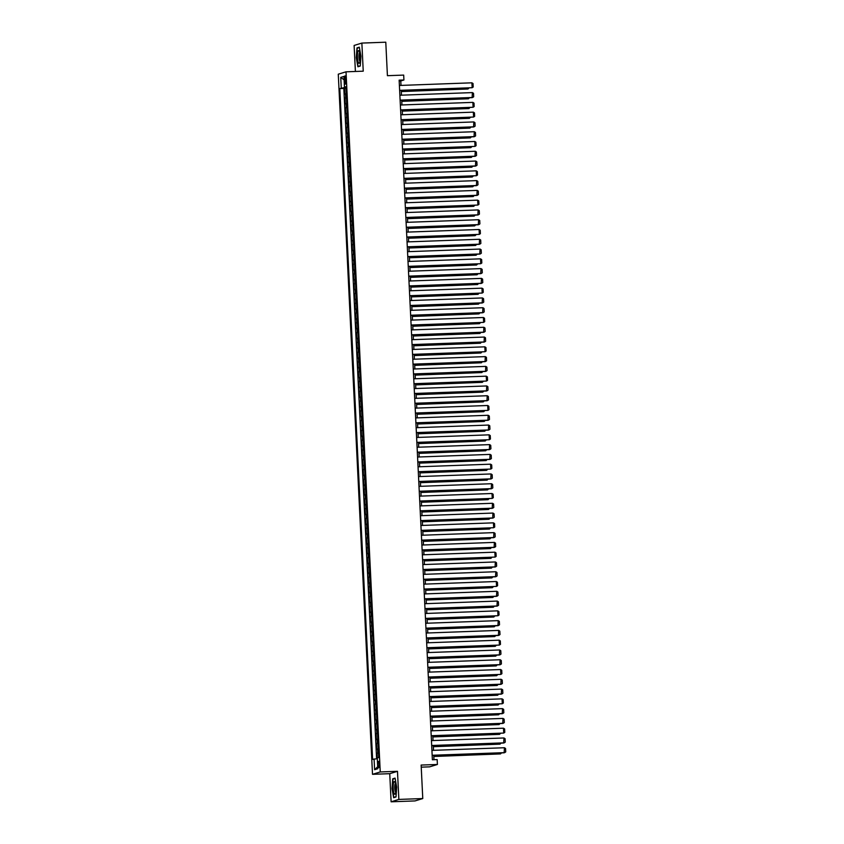 <?xml version="1.0" encoding="UTF-8"?>
<svg xmlns="http://www.w3.org/2000/svg" width="844" height="844" viewBox="0 0 844 844"><rect width="100%" height="100%" fill="white"/><g stroke="black" fill="none" stroke-linecap="round" stroke-linejoin="round"><path stroke-width="1.27" d="M379.357 764.274A3.133 0.675 -92.1 0 0 378.566 761.351A3.133 0.675 -92.1 0 0 378.017 764.685A3.133 0.675 -92.1 0 0 378.798 767.618A3.133 0.675 -92.1 0 0 379.357 764.274M421.24 767.154L429.659 766.848L437.403 764.474L437.16 759.579L432.381 759.758L399.138 80.159L403.928 79.99L403.685 75.095L387.417 75.686L385.782 42.2L361.865 43.076L354.121 45.449L355.398 71.466M391.11 801.8L415.026 800.924L422.77 798.551L398.853 799.426L397.482 771.31L380.254 771.943L372.51 774.317L389.738 773.684L391.11 801.8L398.853 799.426M380.254 771.943L346.019 71.814L338.275 74.188L372.51 774.317M346.262 93.758L344.816 94.106L344.531 88.24L345.987 88.187M346.451 97.672L345.006 98.02L346.473 97.967M345.006 98.02L345.291 103.886L346.736 103.538M347.222 113.318L345.766 113.666L345.481 107.8L346.947 107.747M347.696 123.087L346.251 123.446L345.966 117.58L347.422 117.527M348.171 132.867L346.726 133.225L346.441 127.36L347.907 127.296M348.656 142.647L347.2 142.995L346.916 137.129L348.382 137.076M349.131 152.426L347.686 152.775L347.39 146.909L348.857 146.856M349.606 162.206L348.161 162.554L347.876 156.689L349.342 156.636M350.091 171.986L348.635 172.334L348.35 166.468L349.817 166.416M350.566 181.766L349.121 182.114L348.825 176.248L350.292 176.196M351.041 191.535L349.595 191.894L349.31 186.028L350.777 185.975M351.526 201.315L350.07 201.674L349.785 195.808L351.252 195.745M352.001 211.095L350.555 211.443L350.26 205.577L351.726 205.525M352.476 220.875L351.03 221.223L350.745 215.357L352.201 215.304M352.961 230.655L351.505 231.003L351.22 225.137L352.686 225.084M353.436 240.434L351.99 240.783L351.695 234.917L353.161 234.864M353.91 250.214L352.465 250.562L352.18 244.697L353.636 244.644M354.396 259.984L352.94 260.342L352.655 254.477L354.121 254.424M354.87 269.763L353.425 270.122L353.13 264.256L354.596 264.193M355.345 279.543L353.9 279.892L353.615 274.026L355.071 273.973M355.83 289.323L354.374 289.671L354.09 283.806L355.556 283.753M356.305 299.103L354.86 299.451L354.564 293.585L356.031 293.533M356.78 308.883L355.335 309.231L355.05 303.365L356.506 303.312M357.265 318.663L355.809 319.011L355.524 313.145L356.991 313.092M357.74 328.432L356.295 328.791L355.999 322.925L357.466 322.872M358.215 338.212L356.769 338.571L356.484 332.705L357.94 332.642M358.7 347.992L357.244 348.34L356.959 342.474L358.426 342.421M359.175 357.772L357.729 358.12L357.434 352.254L358.9 352.201M359.649 367.551L358.204 367.9L357.919 362.034L359.375 361.981M360.135 377.331L358.679 377.679L358.394 371.814L359.861 371.761M360.61 387.111L359.164 387.459L358.869 381.593L360.335 381.541M361.084 396.88L359.639 397.239L359.354 391.373L360.81 391.321M361.57 406.66L360.114 407.019L359.829 401.153L361.295 401.09M362.044 416.44L360.599 416.788L360.304 410.922L361.77 410.87M362.519 426.22L361.074 426.568L360.789 420.702L362.245 420.65M363.004 436L361.548 436.348L361.264 430.482L362.73 430.429M363.479 445.78L362.034 446.128L361.738 440.262L363.205 440.209M363.954 455.56L362.509 455.908L362.224 450.042L363.68 449.989M364.439 465.329L362.983 465.688L362.698 459.822L364.165 459.769M364.914 475.109L363.469 475.467L363.173 469.602L364.64 469.538M365.389 484.889L363.943 485.237L363.658 479.371L365.114 479.318M365.874 494.668L364.418 495.017L364.133 489.151L365.6 489.098M366.349 504.448L364.903 504.796L364.608 498.931L366.074 498.878M366.823 514.228L365.378 514.576L365.093 508.71L366.549 508.658M367.309 524.008L365.853 524.356L365.568 518.49L367.034 518.438M367.784 533.777L366.338 534.136L366.043 528.27L367.509 528.217M368.258 543.557L366.813 543.916L366.528 538.05L367.984 537.987M368.744 553.337L367.288 553.685L367.003 547.819L368.469 547.767M369.218 563.117L367.773 563.465L367.478 557.599L368.944 557.546M369.693 572.897L368.248 573.245L367.963 567.379L369.419 567.326M370.178 582.676L368.722 583.025L368.438 577.159L369.904 577.106M370.653 592.456L369.208 592.804L368.912 586.939L370.379 586.886M371.128 602.226L369.683 602.584L369.398 596.719L370.854 596.666M371.613 612.005L370.157 612.364L369.872 606.498L371.339 606.435M372.088 621.785L370.643 622.134L370.347 616.268L371.814 616.215M372.563 631.565L371.117 631.913L370.832 626.048L372.288 625.995M373.048 641.345L371.592 641.693L371.307 635.827L372.774 635.775M373.523 651.125L372.077 651.473L371.782 645.607L373.248 645.554M373.998 660.905L372.552 661.253L372.267 655.387L373.723 655.334M374.483 670.674L373.027 671.033L372.742 665.167L374.208 665.114M374.958 680.454L373.512 680.813L373.217 674.947L374.683 674.884M375.432 690.234L373.987 690.582L373.702 684.716L375.158 684.663M375.918 700.014L374.462 700.362L374.177 694.496L375.643 694.443M376.392 709.793L374.947 710.142L374.652 704.276L376.118 704.223M376.867 719.573L375.422 719.921L375.137 714.056L376.593 714.003M377.352 729.353L375.897 729.701L375.612 723.836L377.078 723.783M377.827 739.122L376.382 739.481L376.086 733.615L377.553 733.563M378.302 748.902L376.857 749.261L376.572 743.395L378.028 743.332M344.51 79.125L344.605 81.277A3.038 0.654 -92.1 0 0 345.365 84.115A3.038 0.654 -92.1 0 0 345.903 80.876L345.808 78.724A3.038 0.654 -92.1 0 0 345.048 75.886A3.038 0.654 -92.1 0 0 344.51 79.125L345.818 79.072M378.492 752.816L377.046 753.164L377.279 757.965L378.724 757.522L345.913 86.732L344.457 87.175L345.945 87.238L339.805 88.599L372.615 759.4L377.3 758.672M377.257 757.975L377.785 768.726L374.609 769.707L374.082 758.946M341.271 88.156L340.744 77.395L343.93 76.424L344.457 87.175M344.531 88.24L343.824 88.451L376.603 758.735M376.572 743.395L378.017 743.036M376.086 733.615L377.542 733.257M375.612 723.836L377.057 723.477M375.137 714.056L376.582 713.707M374.652 704.276L376.107 703.928M374.177 694.496L375.622 694.148M373.702 684.716L375.147 684.368M373.217 674.947L374.673 674.588M372.742 665.167L374.187 664.808M372.267 655.387L373.713 655.028M371.782 645.607L373.238 645.259M371.307 635.827L372.753 635.479M370.832 626.048L372.278 625.699M370.347 616.268L371.803 615.92M369.872 606.498L371.318 606.14M369.398 596.719L370.843 596.36M368.912 586.939L370.368 586.58M368.438 577.159L369.883 576.811M367.963 567.379L369.408 567.031M367.478 557.599L368.933 557.251M367.003 547.819L368.448 547.471M366.528 538.05L367.973 537.691M366.043 528.27L367.499 527.911M365.568 518.49L367.013 518.132M365.093 508.71L366.539 508.362M364.608 498.931L366.064 498.582M364.133 489.151L365.579 488.803M363.658 479.371L365.104 479.023M363.173 469.602L364.629 469.243M362.698 459.822L364.144 459.463M362.224 450.042L363.669 449.683M361.738 440.262L363.194 439.914M361.264 430.482L362.709 430.134M360.789 420.702L362.234 420.354M360.304 410.922L361.759 410.574M359.829 401.153L361.274 400.794M359.354 391.373L360.799 391.015M358.869 381.593L360.325 381.235M358.394 371.814L359.839 371.466M357.919 362.034L359.365 361.686M357.434 352.254L358.89 351.906M356.959 342.474L358.405 342.126M356.484 332.705L357.93 332.346M355.999 322.925L357.455 322.566M355.524 313.145L356.97 312.786M355.05 303.365L356.495 303.017M354.564 293.585L356.02 293.237M354.09 283.806L355.535 283.457M353.615 274.026L355.06 273.678M353.13 264.256L354.586 263.898M352.655 254.477L354.1 254.118M352.18 244.697L353.625 244.338M351.695 234.917L353.151 234.569M351.22 225.137L352.665 224.789M350.745 215.357L352.191 215.009M350.26 205.577L351.716 205.229M349.785 195.808L351.231 195.449M349.31 186.028L350.756 185.669M348.825 176.248L350.281 175.89M348.35 166.468L349.796 166.12M347.876 156.689L349.321 156.34M347.39 146.909L348.846 146.561M346.916 137.129L348.361 136.781M346.441 127.36L347.886 127.001M345.966 117.58L347.411 117.221M345.481 107.8L346.926 107.441M437.403 764.474L421.135 765.065L422.77 798.551M346.019 71.814L363.236 71.181L361.865 43.076M401.005 85.402L400.784 80.95L403.928 79.99M433.985 759.695L433.774 755.359M433.521 750.327L433.288 745.579M433.046 740.547L432.814 735.799M432.571 730.777L432.339 726.019M432.086 720.998L431.854 716.25M431.611 711.218L431.379 706.47M431.136 701.438L430.904 696.69M430.651 691.658L430.419 686.91M430.176 681.878L429.944 677.131M429.702 672.098L429.469 667.351M429.216 662.329L428.984 657.571M428.741 652.549L428.509 647.802M428.267 642.769L428.035 638.022M427.781 632.989L427.549 628.242M427.307 623.21L427.075 618.462M426.832 613.43L426.6 608.682M426.347 603.65L426.114 598.902M425.872 593.881L425.64 589.123M425.397 584.101L425.165 579.353M424.912 574.321L424.68 569.573M424.437 564.541L424.205 559.794M423.962 554.761L423.73 550.014M423.477 544.981L423.245 540.234M423.002 535.202L422.77 530.454M422.527 525.432L422.295 520.674M422.042 515.652L421.81 510.905M421.567 505.872L421.335 501.125M421.093 496.093L420.861 491.345M420.607 486.313L420.375 481.565M420.133 476.533L419.901 471.785M419.658 466.753L419.426 462.006M419.173 456.984L418.94 452.226M418.698 447.204L418.466 442.456M418.223 437.424L417.991 432.677M417.738 427.644L417.506 422.897M417.263 417.864L417.031 413.117M416.788 408.085L416.556 403.337M416.303 398.305L416.071 393.557M415.828 388.535L415.596 383.777M415.353 378.756L415.121 374.008M414.868 368.976L414.636 364.228M414.393 359.196L414.161 354.448M413.919 349.416L413.687 344.668M413.433 339.636L413.201 334.889M412.959 329.856L412.727 325.109M412.484 320.087L412.252 315.329M411.999 310.307L411.767 305.56M411.524 300.527L411.292 295.78M411.049 290.747L410.817 286M410.564 280.968L410.332 276.22M410.089 271.188L409.857 266.44M409.614 261.408L409.382 256.66M409.129 251.639L408.897 246.881M408.654 241.859L408.422 237.111M408.179 232.079L407.947 227.331M407.694 222.299L407.462 217.552M407.219 212.519L406.987 207.772M406.745 202.739L406.513 197.992M406.259 192.959L406.027 188.212M405.785 183.19L405.553 178.432M405.31 173.41L405.078 168.663M404.825 163.63L404.592 158.883M404.35 153.851L404.118 149.103M403.875 144.071L403.643 139.323M403.39 134.291L403.158 129.543M402.915 124.511L402.683 119.764M402.44 114.742L402.208 109.984M401.955 104.962L401.723 100.214M401.48 95.182L401.248 90.435M399.18 81.013L400.784 80.95M343.824 88.451L339.805 88.599M377.046 753.164L378.513 753.112M344.088 79.821L340.744 77.395M374.609 769.707L377.69 766.732M356.284 57.687L357.909 66.76L360.24 66.054L360.947 56.253L359.322 47.18L356.991 47.886L356.284 57.687L357.223 48.171L359.375 47.507M397.482 771.31L389.738 773.684M395.994 796.979L396.691 787.188L395.066 778.105L392.734 778.822L392.027 788.612L393.652 797.696L395.994 796.979M358.278 47.844L356.991 47.886M396.005 796.725L393.874 797.38L392.027 788.612M394.032 778.78L392.734 778.822M399.402 85.466L471.912 82.817L472.155 87.713L399.645 90.487M399.645 90.35L472.155 87.713L473.21 86.974L473.041 83.556L471.912 82.817M401.301 91.563L467.966 88.989L401.301 91.416M469.011 87.966L467.966 88.989L467.924 88.008M360.166 56.548A6.372 1.382 -92.1 0 0 359.122 51.062A6.372 1.382 -92.1 0 0 357.445 57.381A6.372 1.382 -92.1 0 0 359.544 62.825A6.372 1.382 -92.1 0 0 360.166 56.548M359.66 52.602A4.368 0.939 -92.1 0 0 359.006 57.213A4.368 0.939 -92.1 0 0 359.977 61.253M359.038 66.423L358.12 66.454L356.548 57.656M360.261 65.8L358.12 66.454M394.96 782.177A6.372 1.382 -92.1 0 0 394.865 781.987A6.372 1.382 -92.1 0 0 393.209 785.289A6.372 1.382 -92.1 0 0 394.137 793.603A6.372 1.382 -92.1 0 0 395.298 793.761A6.372 1.382 -92.1 0 0 395.941 788.074A6.372 1.382 -92.1 0 0 394.96 782.177M395.403 783.538A4.368 0.939 -92.1 0 0 394.728 787.157A4.368 0.939 -92.1 0 0 395.403 791.767A4.368 0.939 -92.1 0 0 395.72 792.178M394.781 797.348L393.874 797.38M392.291 788.591L392.977 779.096L395.129 778.442M399.877 95.235L472.397 92.597L472.112 97.651L400.119 100.267M400.119 100.13L472.629 97.493L473.684 96.754L473.516 93.336L472.397 92.597M400.362 105.015L472.872 102.377L473.115 107.262L400.605 110.047M400.594 109.91L473.115 107.262L474.159 106.534L474.001 103.116L472.872 102.377M400.837 114.795L473.347 112.157L473.589 117.042L401.079 119.827M401.079 119.69L473.589 117.042L474.644 116.314L474.476 112.896L473.347 112.157M401.311 124.574L473.832 121.937L473.547 126.98L401.554 129.607M401.554 129.459L474.064 126.822L475.119 126.094L474.95 122.665L473.832 121.937M401.786 101.343L468.452 98.769L401.776 101.196M469.486 97.746L468.452 98.769L468.399 97.788M402.261 111.123L468.926 108.549L402.25 110.975M469.96 107.526L468.926 108.549L468.874 107.557M402.736 120.892L469.401 118.329L402.736 120.755M470.446 117.295L469.401 118.329L469.359 117.337M403.221 130.672L469.886 128.109L403.21 130.535M470.92 127.075L469.886 128.109L469.834 127.117M401.786 134.354L474.307 131.717L474.022 136.76L402.039 139.387M402.029 139.239L474.55 136.601L475.594 135.873L475.425 132.445L474.307 131.717M403.696 140.452L470.361 137.888L403.685 140.315M471.395 136.855L470.361 137.888L470.308 136.897M402.272 144.134L474.782 141.486L475.024 146.381L402.514 149.156M402.504 149.019L475.024 146.381L476.079 145.653L475.911 142.225L474.782 141.486M404.171 150.232L470.836 147.658L404.171 150.095M471.88 146.634L470.836 147.658L470.794 146.677M402.746 153.914L475.267 151.266L474.982 156.319L402.989 158.936M402.989 158.799L475.499 156.161L476.554 155.423L476.385 152.004L475.267 151.266M404.656 160.012L471.321 157.438L404.645 159.864M472.355 156.414L471.321 157.438L471.268 156.457M403.221 163.683L475.742 161.046L475.457 166.099L403.474 168.716M403.464 168.578L475.984 165.93L477.029 165.202L476.86 161.784L475.742 161.046M405.131 169.792L471.796 167.218L405.12 169.644M472.83 166.194L471.796 167.218L471.743 166.236M403.706 173.463L476.216 170.826L476.459 175.71L403.949 178.495M403.938 178.358L476.459 175.71L477.514 174.982L477.345 171.564L476.216 170.826M405.605 179.572L472.271 176.997L405.605 179.424M473.315 175.974L472.271 176.997L472.229 176.006M404.181 183.243L476.702 180.605L476.417 185.648L404.424 188.275M404.424 188.138L476.934 185.49L477.989 184.762L477.82 181.344L476.702 180.605M406.091 189.341L472.756 186.777L406.08 189.204M473.79 185.743L472.756 186.777L472.703 185.785M404.656 193.023L477.176 190.385L476.892 195.428L404.909 198.055M404.898 197.907L477.419 195.27L478.464 194.542L478.295 191.113L477.176 190.385M406.565 199.121L473.231 196.557L406.555 198.984M474.265 195.523L473.231 196.557L473.178 195.565M405.141 202.803L477.651 200.155L477.894 205.05L405.384 207.835M405.373 207.687L477.894 205.05L478.949 204.322L478.78 200.893L477.651 200.155M407.04 208.901L473.706 206.337L407.04 208.763M474.75 205.303L473.706 206.337L473.663 205.345M405.616 212.582L478.137 209.934L477.852 214.988L405.858 217.604M405.858 217.467L478.369 214.83L479.424 214.102L479.255 210.673L478.137 209.934M407.525 218.68L474.191 216.106L407.515 218.543M475.225 215.083L474.191 216.106L474.138 215.125M406.091 222.362L478.611 219.714L478.326 224.768L406.344 227.384M406.333 227.247L478.854 224.609L479.898 223.871L479.73 220.453L478.611 219.714M408 228.46L474.666 225.886L407.99 228.313M475.699 224.863L474.666 225.886L474.613 224.905M406.576 232.132L479.086 229.494L479.329 234.379L406.819 237.164M406.808 237.027L479.329 234.379L480.384 233.651L480.215 230.233L479.086 229.494M408.475 238.24L475.14 235.666L408.475 238.092M476.185 234.643L475.14 235.666L475.098 234.685M407.051 241.911L479.571 239.274L479.286 244.327L407.293 246.944M407.293 246.807L479.803 244.159L480.858 243.431L480.69 240.012L479.571 239.274M408.96 248.02L475.626 245.446L408.95 247.872M476.66 244.422L475.626 245.446L475.573 244.454M407.525 251.691L480.046 249.054L479.761 254.097L407.779 256.724M407.768 256.587L480.289 253.938L481.333 253.211L481.164 249.792L480.046 249.054M409.435 257.789L476.1 255.226L409.424 257.652M477.134 254.192L476.1 255.226L476.048 254.234M408.011 261.471L480.521 258.834L480.763 263.718L408.253 266.504M408.243 266.356L480.763 263.718L481.818 262.99L481.65 259.562L480.521 258.834M409.91 267.569L476.575 265.005L409.91 267.432M477.62 263.972L476.575 265.005L476.533 264.014M408.485 271.251L481.006 268.603L480.721 273.656L408.728 276.283M408.728 276.136L481.238 273.498L482.293 272.77L482.124 269.341L481.006 268.603M410.395 277.349L477.06 274.785L410.384 277.212M478.094 273.751L477.06 274.785L477.008 273.794M408.96 281.031L481.481 278.383L481.196 283.436L409.213 286.053M409.203 285.916L481.724 283.278L482.768 282.55L482.599 279.121L481.481 278.383M410.87 287.129L477.535 284.555L410.859 286.992M478.569 283.531L477.535 284.555L477.482 283.573M409.445 290.811L481.956 288.163L482.198 293.058L409.688 295.833M409.678 295.695L482.198 293.058L483.253 292.319L483.084 288.901L481.956 288.163M411.344 296.909L478.01 294.334L411.344 296.761M479.054 293.311L478.01 294.334L477.968 293.353M409.92 300.58L482.441 297.943L482.156 302.996L410.163 305.612M410.163 305.475L482.673 302.827L483.728 302.099L483.559 298.681L482.441 297.943M411.83 306.688L478.495 304.114L411.819 306.541M479.529 303.091L478.495 304.114L478.442 303.133M410.395 310.36L482.916 307.722L482.631 312.776L410.648 315.392M410.638 315.255L483.158 312.607L484.203 311.879L484.034 308.461L482.916 307.722M412.305 316.468L478.97 313.894L412.294 316.321M480.004 312.871L478.97 313.894L478.917 312.902M410.88 320.14L483.39 317.502L483.633 322.387L411.123 325.172M411.112 325.035L483.633 322.387L484.688 321.659L484.519 318.241L483.39 317.502M412.779 326.238L479.445 323.674L412.779 326.101M480.489 322.64L479.445 323.674L479.403 322.682M411.355 329.92L483.876 327.282L483.591 332.325L411.598 334.952M411.598 334.804L484.108 332.167L485.163 331.439L484.994 328.01L483.876 327.282M411.83 339.699L484.351 337.051L484.066 342.105L412.083 344.732M412.072 344.584L484.593 341.947L485.638 341.219L485.469 337.79L484.351 337.051M412.315 349.479L484.825 346.831L485.068 351.726L412.558 354.501M412.547 354.364L485.068 351.726L486.123 350.998L485.954 347.57L484.825 346.831M413.265 336.017L479.93 333.454L413.254 335.88M480.964 332.42L479.93 333.454L479.877 332.462M413.739 345.797L480.405 343.234L413.729 345.66M481.439 342.2L480.405 343.234L480.352 342.242M414.214 355.577L480.88 353.003L414.214 355.44M481.924 351.98L480.88 353.003L480.837 352.022M412.79 359.259L485.311 356.611L485.026 361.665L413.032 364.281M413.032 364.144L485.543 361.506L486.598 360.768L486.429 357.35L485.311 356.611M414.699 365.357L481.365 362.783L414.689 365.209M482.399 361.759L481.365 362.783L481.312 361.802M413.265 369.028L485.785 366.391L485.5 371.444L413.518 374.061M413.507 373.924L486.028 371.276L487.072 370.548L486.904 367.129L485.785 366.391M415.174 375.137L481.84 372.563L415.164 374.989M482.873 371.539L481.84 372.563L481.787 371.582M413.75 378.808L486.26 376.171L486.503 381.055L413.993 383.841M413.982 383.703L486.503 381.055L487.558 380.327L487.389 376.909L486.26 376.171M415.649 384.917L482.314 382.343L415.649 384.769M483.348 381.319L482.314 382.343L482.272 381.351M414.225 388.588L486.745 385.951L486.46 390.994L414.467 393.62M414.467 393.473L486.977 390.835L488.032 390.107L487.864 386.689L486.745 385.951M416.134 394.686L482.8 392.122L416.124 394.549M483.834 391.088L482.8 392.122L482.747 391.131M414.699 398.368L487.22 395.731L486.935 400.773L414.953 403.4M414.942 403.253L487.463 400.615L488.507 399.887L488.338 396.458L487.22 395.731M416.609 404.466L483.274 401.902L416.598 404.329M484.308 400.868L483.274 401.902L483.222 400.911M415.185 408.148L487.695 405.5L487.937 410.395L415.427 413.18M415.417 413.032L487.937 410.395L488.992 409.667L488.824 406.238L487.695 405.5M417.084 414.246L483.749 411.682L417.084 414.109M484.783 410.648L483.749 411.682L483.707 410.69M415.659 417.928L488.18 415.28L487.895 420.333L415.902 422.949M415.902 422.812L488.412 420.175L489.467 419.447L489.298 416.018L488.18 415.28M417.569 424.026L484.234 421.451L417.558 423.888M485.268 420.428L484.234 421.451L484.182 420.47M416.134 427.697L488.655 425.059L488.37 430.113L416.387 432.729M416.377 432.592L488.898 429.955L489.942 429.216L489.773 425.798L488.655 425.059M418.044 433.805L484.709 431.231L418.033 433.658M485.743 430.208L484.709 431.231L484.656 430.25M416.619 437.477L489.13 434.839L489.372 439.724L416.862 442.509M416.852 442.372L489.372 439.724L490.427 438.996L490.258 435.578L489.13 434.839M418.518 443.585L485.184 441.011L418.518 443.438M486.218 439.988L485.184 441.011L485.142 440.03M417.094 447.257L489.615 444.619L489.33 449.673L417.337 452.289M417.337 452.152L489.847 449.504L490.902 448.776L490.733 445.358L489.615 444.619M419.004 453.365L485.669 450.791L418.993 453.217M486.703 449.768L485.669 450.791L485.616 449.799M417.569 457.037L490.09 454.399L489.805 459.442L417.822 462.069M417.812 461.921L490.332 459.284L491.377 458.556L491.208 455.138L490.09 454.399M419.479 463.134L486.144 460.571L419.468 462.997M487.178 459.537L486.144 460.571L486.091 459.579M418.054 466.816L490.564 464.179L490.807 469.064L418.297 471.849M418.286 471.701L490.807 469.064L491.862 468.336L491.693 464.907L490.564 464.179M419.953 472.914L486.619 470.351L419.953 472.777M487.653 469.317L486.619 470.351L486.577 469.359M418.529 476.596L491.05 473.948L490.765 479.002L418.772 481.629M418.772 481.481L491.282 478.843L492.337 478.115L492.168 474.687L491.05 473.948M420.439 482.694L487.104 480.13L420.428 482.557M488.138 479.097L487.104 480.13L487.051 479.139M419.004 486.376L491.524 483.728L491.24 488.781L419.257 491.398M419.246 491.261L491.767 488.623L492.812 487.895L492.643 484.467L491.524 483.728M420.913 492.474L487.579 489.9L420.903 492.337M488.613 488.876L487.579 489.9L487.526 488.919M419.489 496.145L491.999 493.508L492.242 498.403L419.732 501.178M419.721 501.041L492.242 498.403L493.297 497.665L493.128 494.246L491.999 493.508M421.388 502.254L488.054 499.68L421.388 502.106M489.087 498.656L488.054 499.68L488.011 498.698M419.964 505.925L492.485 503.288L492.2 508.341L420.207 510.958M420.207 510.82L492.717 508.172L493.772 507.444L493.603 504.026L492.485 503.288M421.873 512.034L488.539 509.459L421.863 511.886M489.573 508.436L488.539 509.459L488.486 508.478M420.439 515.705L492.959 513.068L492.674 518.121L420.692 520.737M420.681 520.6L493.202 517.952L494.246 517.224L494.078 513.806L492.959 513.068M422.348 521.814L489.014 519.239L422.338 521.666M490.047 518.216L489.014 519.239L488.961 518.248M420.924 525.485L493.434 522.847L493.677 527.732L421.167 530.517M421.156 530.37L493.677 527.732L494.732 527.004L494.563 523.586L493.434 522.847M422.823 531.583L489.488 529.019L422.823 531.446M490.522 527.985L489.488 529.019L489.446 528.027M421.399 535.265L493.919 532.627L493.634 537.67L421.641 540.297M421.641 540.149L494.151 537.512L495.206 536.784L495.038 533.355L493.919 532.627M423.308 541.363L489.974 538.799L423.298 541.226M491.008 537.765L489.974 538.799L489.921 537.807M421.873 545.045L494.394 542.397L494.109 547.45L422.127 550.077M422.116 549.929L494.637 547.292L495.681 546.564L495.512 543.135L494.394 542.397M423.783 551.143L490.448 548.579L423.772 551.005M491.482 547.545L490.448 548.579L490.396 547.587M422.359 554.824L494.869 552.176L495.111 557.072L422.601 559.846M422.591 559.709L495.111 557.072L496.166 556.344L495.998 552.915L494.869 552.176M424.258 560.922L490.923 558.348L424.258 560.785M491.957 557.325L490.923 558.348L490.881 557.367M422.833 564.594L495.354 561.956L495.069 567.01L423.076 569.626M423.076 569.489L495.586 566.851L496.641 566.113L496.472 562.695L495.354 561.956M424.743 570.702L491.408 568.128L424.732 570.555M492.442 567.105L491.408 568.128L491.356 567.147M423.308 574.374L495.829 571.736L495.544 576.79L423.561 579.406M423.551 579.269L496.072 576.621L497.116 575.893L496.947 572.475L495.829 571.736M425.218 580.482L491.883 577.908L425.207 580.334M492.917 576.885L491.883 577.908L491.83 576.927M423.793 584.154L496.304 581.516L496.546 586.401L424.036 589.186M424.026 589.049L496.546 586.401L497.601 585.673L497.432 582.254L496.304 581.516M425.692 590.251L492.358 587.688L425.692 590.114M493.392 586.664L492.358 587.688L492.316 586.696M424.268 593.933L496.789 591.296L496.504 596.339L424.511 598.966M424.511 598.818L497.021 596.18L498.076 595.453L497.907 592.034L496.789 591.296M426.178 600.031L492.843 597.468L426.167 599.894M493.877 596.434L492.843 597.468L492.791 596.476M424.743 603.713L497.264 601.076L496.979 606.119L424.996 608.746M424.986 608.598L497.506 605.96L498.551 605.232L498.382 601.804L497.264 601.076M426.653 609.811L493.318 607.247L426.642 609.674M494.352 606.214L493.318 607.247L493.265 606.256M425.228 613.493L497.738 610.845L497.981 615.74L425.471 618.525M425.46 618.378L497.981 615.74L499.036 615.012L498.867 611.583L497.738 610.845M427.127 619.591L493.793 617.027L427.127 619.454M494.827 615.993L493.793 617.027L493.751 616.036M425.703 623.273L498.224 620.625L497.939 625.678L425.946 628.295M425.946 628.158L498.456 625.52L499.511 624.792L499.342 621.363L498.224 620.625M427.613 629.371L494.278 626.797L427.602 629.234M495.312 625.773L494.278 626.797L494.225 625.815M426.178 633.042L498.698 630.405L498.414 635.458L426.431 638.075M426.42 637.937L498.941 635.3L499.986 634.561L499.817 631.143L498.698 630.405M428.087 639.151L494.753 636.576L428.077 639.003M495.787 635.553L494.753 636.576L494.7 635.595M426.663 642.822L499.173 640.185L499.416 645.069L426.906 647.854M426.895 647.717L499.416 645.069L500.471 644.341L500.302 640.923L499.173 640.185M428.562 648.93L495.228 646.356L428.562 648.783M496.261 645.333L495.228 646.356L495.185 645.375M427.138 652.602L499.659 649.964L499.374 655.018L427.38 657.634M427.38 657.497L499.891 654.849L500.946 654.121L500.777 650.703L499.659 649.964M429.047 658.7L495.713 656.136L429.037 658.563M496.747 655.113L495.713 656.136L495.66 655.144M427.613 662.382L500.133 659.744L499.848 664.787L427.866 667.414M427.855 667.266L500.376 664.629L501.42 663.901L501.252 660.483L500.133 659.744M429.522 668.48L496.188 665.916L429.512 668.342M497.221 664.882L496.188 665.916L496.135 664.924M428.098 672.162L500.608 669.524L500.851 674.409L428.341 677.194M428.33 677.046L500.851 674.409L501.906 673.681L501.737 670.252L500.608 669.524M429.997 678.259L496.662 675.696L429.997 678.122M497.696 674.662L496.662 675.696L496.62 674.704M428.573 681.941L501.093 679.293L500.808 684.347L428.815 686.974M428.815 686.826L501.325 684.189L502.38 683.461L502.212 680.032L501.093 679.293M430.482 688.039L497.148 685.476L430.472 687.902M498.182 684.442L497.148 685.476L497.095 684.484M429.047 691.721L501.568 689.073L501.283 694.127L429.301 696.743M429.29 696.606L501.811 693.968L502.855 693.24L502.686 689.812L501.568 689.073M430.957 697.819L497.622 695.245L430.946 697.682M498.656 694.222L497.622 695.245L497.57 694.264M429.533 701.491L502.043 698.853L502.286 703.748L429.775 706.523M429.765 706.386L502.286 703.748L503.341 703.01L503.172 699.592L502.043 698.853M431.432 707.599L498.097 705.025L431.432 707.451M499.131 704.001L498.097 705.025L498.055 704.044M430.007 711.27L502.528 708.633L502.243 713.686L430.25 716.303M430.25 716.166L502.76 713.518L503.815 712.79L503.646 709.371L502.528 708.633M431.917 717.379L498.582 714.805L431.906 717.231M499.616 713.781L498.582 714.805L498.53 713.824M430.482 721.05L503.003 718.413L502.718 723.466L430.735 726.083M430.725 725.945L503.246 723.297L504.29 722.569L504.121 719.151L503.003 718.413M432.392 727.148L499.057 724.585L432.381 727.011M500.091 723.561L499.057 724.585L499.004 723.593M430.967 730.83L503.478 728.193L503.72 733.077L431.21 735.862M431.2 735.715L503.72 733.077L504.775 732.349L504.606 728.931L503.478 728.193M432.866 736.928L499.532 734.364L432.866 736.791M500.566 733.331L499.532 734.364L499.49 733.373M431.442 740.61L503.963 737.972L503.678 743.015L431.685 745.642M431.685 745.495L504.195 742.857L505.25 742.129L505.081 738.7L503.963 737.972M433.352 746.708L500.007 744.144L433.341 746.571M501.051 743.11L500.007 744.144L499.964 743.153M431.917 750.39L504.438 747.742L504.153 752.795L432.17 755.422M432.16 755.274L504.68 752.637L505.725 751.909L505.556 748.48L504.438 747.742M433.827 756.488L500.492 753.924L433.816 756.351M501.526 752.89L500.492 753.924L500.439 752.932M345.766 97.788L345.576 93.874M377.806 752.932L377.616 749.018M377.331 743.153L377.141 739.249M376.857 733.373L376.667 729.469M376.371 723.603L376.181 719.689M375.897 713.824L375.707 709.909M375.422 704.044L375.232 700.13M374.936 694.264L374.747 690.35M374.462 684.484L374.272 680.57M373.987 674.704L373.797 670.801M373.502 664.924L373.312 661.021M373.027 655.155L372.837 651.241M372.552 645.375L372.362 641.461M372.067 635.595L371.877 631.681M371.592 625.815L371.402 621.901M371.117 616.036L370.927 612.122M370.632 606.256L370.442 602.352M370.157 596.476L369.967 592.572M369.683 586.707L369.493 582.793M369.197 576.927L369.007 573.013M368.722 567.147L368.533 563.233M368.248 557.367L368.058 553.453M367.762 547.587L367.573 543.673M367.288 537.807L367.098 533.904M366.813 528.027L366.623 524.124M366.328 518.258L366.138 514.344M365.853 508.478L365.663 504.564M365.378 498.698L365.188 494.784M364.893 488.919L364.703 485.005M364.418 479.139L364.228 475.225M363.943 469.359L363.753 465.455M363.458 459.579L363.268 455.676M362.983 449.81L362.793 445.896M362.509 440.03L362.319 436.116M362.023 430.25L361.833 426.336M361.548 420.47L361.359 416.556M361.074 410.69L360.884 406.776M360.599 400.911L360.399 397.007M360.114 391.131L359.924 387.227M359.639 381.361L359.449 377.447M359.164 371.582L358.964 367.667M358.679 361.802L358.489 357.888M358.204 352.022L358.014 348.108M357.729 342.242L357.529 338.328M357.244 332.462L357.054 328.559M356.769 322.682L356.579 318.779M356.295 312.913L356.094 308.999M355.809 303.133L355.619 299.219M355.335 293.353L355.145 289.439M354.86 283.573L354.659 279.659M354.374 273.794L354.185 269.88M353.9 264.014L353.71 260.11M353.425 254.234L353.225 250.33M352.94 244.465L352.75 240.551M352.465 234.685L352.275 230.771M351.99 224.905L351.79 220.991M351.505 215.125L351.315 211.211M351.03 205.345L350.84 201.431M350.555 195.565L350.355 191.662M350.07 185.785L349.88 181.882M349.595 176.016L349.405 172.102M349.121 166.236L348.92 162.322M348.635 156.457L348.445 152.542M348.161 146.677L347.971 142.763M347.686 136.897L347.485 132.983M347.2 127.117L347.011 123.213M346.726 117.337L346.536 113.434M346.251 107.568L346.051 103.654M345.924 81.224L344.605 81.277"/></g></svg>
